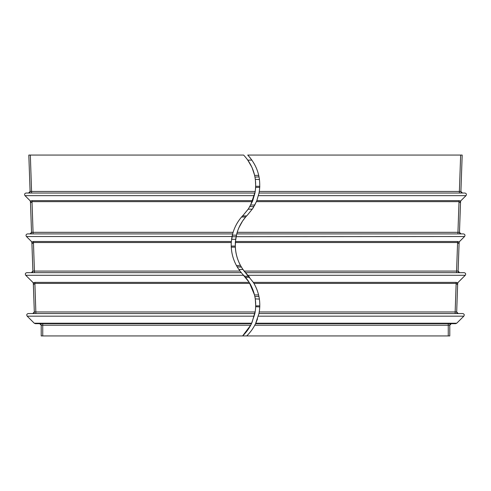 <?xml version="1.0" encoding="UTF-8"?>
<svg xmlns="http://www.w3.org/2000/svg" width="491" height="491" viewBox="0 0 491 491"><rect width="100%" height="100%" fill="white"/><g stroke="black" fill="none" stroke-linecap="round" stroke-linejoin="round"><path stroke-width="0.74" d="M30.092 191.447L28.558 193.037A1.534 1.534 90 0 0 30.092 191.447L28.816 155.064L30.092 191.447L255.216 191.447C257.014 177.521 253.153 165.393 243.634 155.064L30.344 155.064L31.62 193.037M460.656 155.064L462.184 155.064L460.908 191.447L462.442 193.037A1.534 1.534 -90 0 1 460.908 191.447L459.38 191.447L460.656 155.064L247.722 155.064C257.241 165.393 261.102 177.521 259.303 191.447L459.38 191.447L459.38 193.037M462.184 155.064L460.908 191.447M28.816 155.064L30.344 155.064M449.793 335.936L449.793 325.208L449.793 335.936L41.207 335.936L41.207 325.208L41.207 335.936M246.703 335.936A42.92 42.92 0 0 0 254.786 325.208L255.559 323.673L455.642 323.673L456.728 323.225L463.829 316.161C464.609 314.817 464.247 313.945 462.737 313.546L258.96 313.546L255.559 323.673M251.472 323.673L254.872 313.546L28.263 313.546C26.753 313.945 26.391 314.817 27.171 316.161L34.272 323.225L35.358 323.673L251.472 323.673L250.698 325.208A42.92 42.92 0 0 1 242.615 335.936L250.698 325.208L42.742 325.208L42.742 335.936M459.017 200.623L459.017 201.654L256.406 201.654L256.83 200.623L459.017 200.623L460.564 201.065L466.002 195.651C466.781 194.307 466.419 193.436 464.909 193.037L259.033 193.037L256.83 200.623L254.571 205.453M30.436 201.065L31.983 200.623L252.742 200.623L254.946 193.037L26.091 193.037C24.581 193.436 24.219 194.307 24.998 195.651L30.442 201.065L30.927 202.562L30.448 201.648L31.522 232.323L33.057 232.323L33.057 233.912M458.637 243.438L457.587 242.529L456.581 271.081L458.115 271.081L459.116 242.529L458.637 243.438L459.128 241.94L464.566 236.527C465.351 235.183 464.989 234.311 463.479 233.912L236.736 233.912L235.422 241.498L457.587 241.498L457.587 242.529L235.355 242.529C234.876 253.092 237.797 262.605 244.125 271.081L456.581 271.081L456.581 272.671M31.872 241.94L33.413 241.498L231.335 241.498L232.648 233.912L27.521 233.912C26.011 234.311 25.649 235.183 26.434 236.527L31.872 241.94L32.363 243.438L31.884 242.529L32.885 271.081L34.419 271.081L34.419 272.671M457.207 284.314L456.151 283.405L455.151 311.957L456.679 311.957L457.686 283.405L457.207 284.314L457.698 282.816L465.259 275.285C466.045 273.941 465.683 273.07 464.173 272.671L245.396 272.671L253.319 282.374L456.151 282.374L456.151 283.405L253.939 283.405C259.009 292.305 260.776 301.824 259.248 311.957L455.151 311.957L455.151 313.546M33.302 282.816L34.849 282.374L249.232 282.374L241.308 272.671L26.827 272.671C25.317 273.07 24.955 273.941 25.741 275.285L33.308 282.822L33.793 284.314L33.314 283.405L34.321 311.957L35.849 311.957L35.849 313.546M34.849 282.374L35.849 311.957L255.16 311.957C256.689 301.824 254.921 292.305 249.851 283.405L34.849 283.405L33.793 284.314M256.406 201.654L252.601 208.718L247.544 214.954C242.714 219.925 239.264 225.713 237.19 232.323L457.943 232.323L457.943 233.912M31.983 200.623L33.057 232.323L233.102 232.323C235.177 225.713 238.626 219.925 243.456 214.954L248.514 208.718L252.319 201.654L31.983 201.654L30.927 202.562M33.413 241.498L34.419 271.081L240.038 271.081C233.71 262.605 230.788 253.092 231.267 242.529L33.413 242.529L32.363 243.438M258.855 175.925L258.732 175.373L254.645 175.373L252.018 167.486M251.981 167.394L247.501 159.661M255.001 177.085L259.052 176.907M259.303 178.343L259.352 178.675M259.371 178.792L259.414 179.105M259.426 179.215L259.469 179.528L255.357 179.344M255.523 189.004L255.645 187.378L259.739 187.378L259.782 186.292L255.694 186.292L255.381 179.528M250.57 205.293L255.154 191.864M249.839 206.601L253.945 206.564M253.957 206.545L252.491 208.878M242.609 220.999L245.653 217.01L241.566 217.01L242.787 215.647M243.456 214.954L248.213 209.16L252.3 209.16M247.544 214.954L246.617 215.93L242.529 215.93M237.853 230.359L236.423 235.158L232.335 235.158L233.102 232.323M233.747 230.408L233.857 230.095M237.128 223.209L238.454 221.103M242.499 221.171L238.957 227.609M236.466 265.6L240.394 265.306C237.356 259.598 235.668 253.552 235.336 247.157L231.249 247.157L231.206 246.071L235.293 246.071L235.662 239.307L231.574 239.295L232.004 236.693L236.073 236.779M235.852 238.012L235.772 238.534M240.971 266.349L241.259 266.834L237.171 266.834L241.406 267.086M242.094 268.196L242.345 268.583M242.922 269.43L247.795 275.285L465.259 275.285M242.935 269.455L238.847 269.455L237.165 266.828M244.622 276.261L243.456 275.028M258.732 295.508L258.597 294.938L254.51 294.938L249.232 282.374M248.428 281.128L245.531 277.305L249.618 277.305L248.667 276.218L244.579 276.218M256.259 287.978L257.075 290.003M254.884 296.644L258.941 296.484M259.076 297.172L259.328 298.669M259.346 298.78L259.389 299.087L255.271 298.884M255.688 306.709L259.764 306.936L259.8 305.856L255.713 305.856L255.302 299.087M251.969 322.605L255.277 311.196M257.517 318.898L256.044 322.642M254.847 296.472L254.768 296.073M237.128 266.76L236.809 266.214M232.004 236.693L232.12 236.128M232.206 235.717L232.317 235.226M464.566 236.527L236.091 236.693L236.404 235.232M254.964 176.907L254.89 176.508M258.96 313.546L259.248 311.957M255.16 311.957L254.872 313.546M245.396 272.671L244.125 271.081M240.038 271.081L241.308 272.671M236.736 233.912L237.19 232.323M259.033 193.037L259.303 191.447M255.216 191.447L254.946 193.037M253.939 283.405L253.319 282.374M235.355 242.529L235.422 241.498M231.335 241.498L231.267 242.529M252.742 200.623L252.319 201.654M247.869 160.17L251.895 160.084M250.57 158.311L248.44 155.819M243.634 155.064L244.058 155.506M456.679 311.957L458.213 313.546A1.534 1.534 -90 0 1 456.679 311.957L457.686 283.405A1.534 1.534 -90 0 1 458.035 282.472M458.115 271.081L459.65 272.671A1.534 1.534 -90 0 1 458.115 271.081L459.116 242.529A1.534 1.534 -90 0 1 459.472 241.597M460.963 200.659L460.073 202.562L459.017 201.654L457.943 232.323L459.478 232.323L460.552 201.648A1.534 1.534 -90 0 1 460.908 200.721M39.673 323.673A1.534 1.534 90 0 1 41.207 325.208L39.673 323.673A1.534 1.534 90 0 1 41.207 325.208L42.742 325.208L42.742 323.673M451.327 323.673L449.793 325.208A1.534 1.534 -90 0 1 451.327 323.673A1.534 1.534 -90 0 0 449.793 325.208L254.786 325.208M34.321 311.957A1.534 1.534 90 0 1 32.787 313.546L34.321 311.957L33.314 283.405L32.909 282.411M32.885 271.081A1.534 1.534 90 0 1 31.35 272.671L32.885 271.081L31.884 242.529L31.473 241.535M31.522 232.323A1.534 1.534 90 0 1 29.994 233.912L31.522 232.323L30.448 201.654L30.037 200.659M461.006 233.912A1.534 1.534 -90 0 1 459.478 232.323L461.006 233.912M32.965 282.472A1.534 1.534 90 0 1 33.314 283.405M457.692 282.822L456.151 282.374M31.528 241.597A1.534 1.534 90 0 1 31.884 242.529M459.128 241.94L457.587 241.498M30.092 200.721A1.534 1.534 90 0 1 30.448 201.654M460.564 201.065L460.073 202.562M448.258 335.936L448.258 323.673M243.708 275.285L25.741 275.285M463.829 316.161L258.346 316.161M254.258 316.161L27.171 316.161M456.728 323.225L255.774 323.225M251.687 323.225L34.272 323.225M466.002 195.651L258.444 195.651M254.356 195.651L24.998 195.651M232.034 236.527L26.434 236.527M250.723 205.011L254.811 205.011M460.552 201.654L459.478 232.323M458.091 282.411L457.686 283.405M459.527 241.535L459.116 242.529"/></g></svg>
